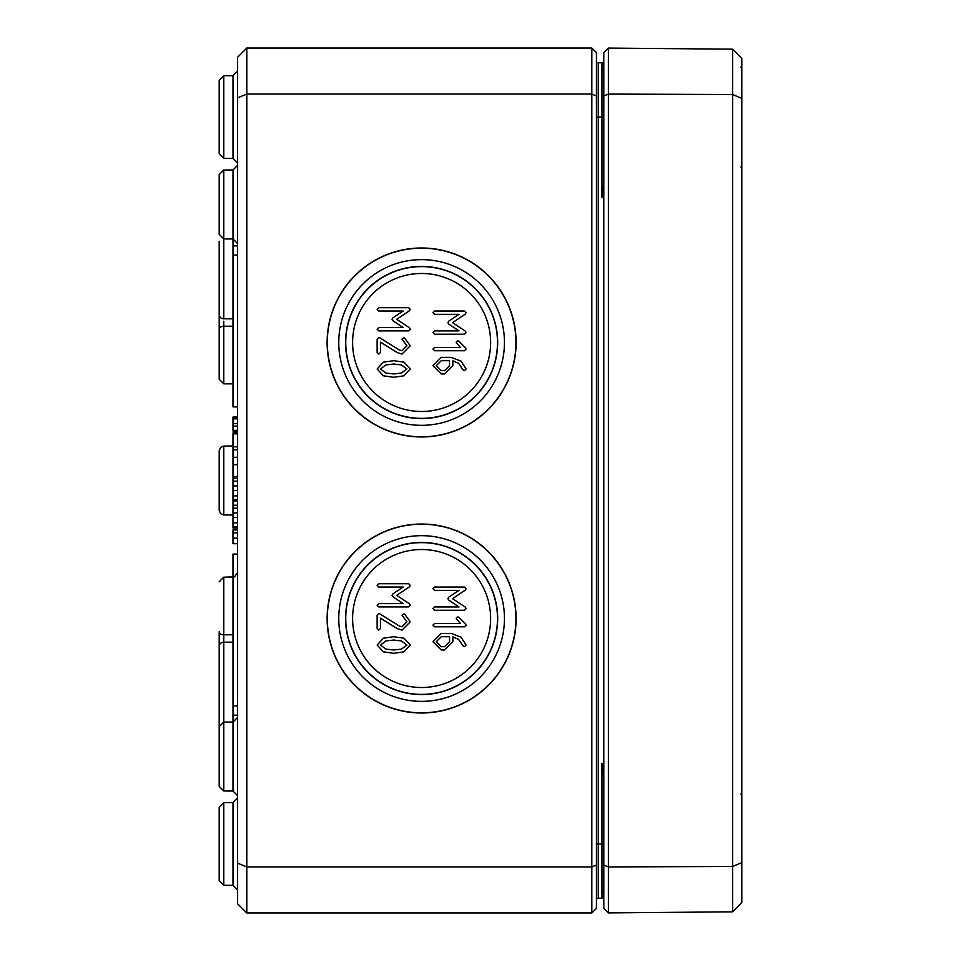 <?xml version="1.0" encoding="UTF-8"?>
<svg xmlns="http://www.w3.org/2000/svg" width="961" height="961" viewBox="0 0 961 961"><rect width="100%" height="100%" fill="white"/><g stroke="black" fill="none" stroke-linecap="round" stroke-linejoin="round"><path stroke-width="1.44" d="M397.217 352.567L401.986 354.08L410.263 345.78L404.305 337.671L401.986 339.161L406.947 345.78L401.986 350.777L399.259 349.948L379.751 337.779L378.79 337.503L377.132 339.161L377.132 352.423L378.79 354.08L380.448 352.423L380.448 342.14L397.217 352.567M456.163 342.488L460.439 347.45L434.624 347.45L432.967 349.107L434.624 350.753L464.439 350.753L466.085 349.107L465.424 347.774L458.974 341.299L457.82 340.831L456.163 342.488M434.624 334.212L464.439 334.212L466.085 332.554L465.376 331.149L452.547 322.632L465.268 314.127L466.085 312.673L464.439 311.016L434.624 311.016L432.967 312.673L434.624 314.319L458.998 314.319L448.883 321.058L447.862 322.632L448.883 324.145L458.998 330.896L434.624 330.896L432.967 332.554L434.624 334.212M449.544 360.687L449.544 365.685L444.583 370.646L441.243 370.646L436.27 365.685L441.243 360.687L449.544 360.687M462.998 369.817L464.439 370.646L466.085 368.988L461.04 361.132L451.202 357.372L441.183 357.372L432.967 365.685L441.243 373.949L444.583 373.949L452.847 365.685L452.847 360.819L458.589 363.366L462.998 369.817M378.79 330.884L408.605 330.884L410.263 329.227L409.542 327.821L396.713 319.304L409.434 310.811L410.263 309.346L408.605 307.688L378.79 307.688L377.132 309.346L378.79 311.004L403.176 311.004L393.049 317.731L392.028 319.304L393.049 320.818L403.176 327.581L378.79 327.581L377.132 329.227L378.79 330.884M393.71 373.961L385.938 373.084L380.448 369L385.938 364.892L393.71 364.015L401.434 364.916L406.947 369L401.458 373.084L393.71 373.961M377.132 369L383.451 375.811L393.71 377.277L403.944 375.811L410.263 369L403.968 362.165L393.71 360.699L383.427 362.165L377.132 369M352.603 342.488A69.012 69.012 0 0 0 421.615 411.488A69.012 69.012 0 0 0 490.627 342.488A69.012 69.012 0 0 0 421.615 273.477A69.012 69.012 0 0 0 352.603 342.488M516.105 342.488A94.49 94.49 0 0 1 421.615 436.967A94.49 94.49 0 0 1 327.124 342.488A94.49 94.49 0 0 1 421.615 247.998A94.49 94.49 0 0 1 516.105 342.488M515.925 342.488A94.31 94.31 0 0 0 421.615 248.178A94.31 94.31 0 0 0 327.305 342.488A94.31 94.31 0 0 0 421.615 436.799A94.31 94.31 0 0 0 515.925 342.488M338.765 342.488A82.838 82.838 0 0 0 421.615 425.327A82.838 82.838 0 0 0 504.453 342.488A82.838 82.838 0 0 0 421.615 259.638A82.838 82.838 0 0 0 338.765 342.488M345.744 342.488A75.871 75.871 0 0 0 421.615 418.359A75.871 75.871 0 0 0 497.486 342.488A75.871 75.871 0 0 0 421.615 266.617A75.871 75.871 0 0 0 345.744 342.488M497.678 342.488A76.063 76.063 0 0 1 421.615 418.552A76.063 76.063 0 0 1 345.552 342.488A76.063 76.063 0 0 1 421.615 266.425A76.063 76.063 0 0 1 497.678 342.488M393.71 649.996L385.938 649.119L380.448 645.035L385.938 640.927L393.71 640.038L401.434 640.951L406.947 645.035L401.458 649.119L393.71 649.996M377.132 645.035L383.451 651.846L393.71 653.312L403.944 651.846L410.263 645.035L403.968 638.2L393.71 636.735L383.427 638.2L377.132 645.035M378.79 606.92L408.605 606.92L410.263 605.262L409.542 603.856L396.713 595.34L409.434 586.835L410.263 585.381L408.605 583.723L378.79 583.723L377.132 585.381L378.79 587.039L403.176 587.039L393.049 593.766L392.028 595.34L393.049 596.853L403.176 603.604L378.79 603.604L377.132 605.262L378.79 606.92M449.544 636.723L449.544 641.708L444.583 646.681L441.243 646.681L436.27 641.708L441.243 636.723L449.544 636.723M462.998 645.852L464.439 646.681L466.085 645.023L461.04 637.155L451.202 633.407L441.183 633.407L432.967 641.708L441.243 649.984L444.583 649.984L452.847 641.708L452.847 636.855L458.589 639.389L462.998 645.852M434.624 610.247L464.439 610.247L466.085 608.589L465.376 607.184L452.547 598.655L465.268 590.162L466.085 588.697L464.439 587.051L434.624 587.051L432.967 588.697L434.624 590.354L458.998 590.354L448.883 597.081L447.862 598.655L448.883 600.181L458.998 606.932L434.624 606.932L432.967 608.589L434.624 610.247M456.163 618.512L460.439 623.485L434.624 623.485L432.967 625.13L434.624 626.788L464.439 626.788L466.085 625.13L465.424 623.809L458.974 617.334L457.82 616.866L456.163 618.512M397.217 628.602L401.986 630.116L410.263 621.815L404.305 613.707L401.986 615.196L406.947 621.815L401.986 626.8L399.259 625.971L379.751 613.815L378.79 613.538L377.132 615.196L377.132 628.458L378.79 630.116L380.448 628.458L380.448 618.175L397.217 628.602M352.603 618.512A69.012 69.012 0 0 0 421.615 687.523A69.012 69.012 0 0 0 490.627 618.512A69.012 69.012 0 0 0 421.615 549.512A69.012 69.012 0 0 0 352.603 618.512M516.105 618.512A94.49 94.49 0 0 1 421.615 713.002A94.49 94.49 0 0 1 327.124 618.512A94.49 94.49 0 0 1 421.615 524.033A94.49 94.49 0 0 1 516.105 618.512M515.925 618.512A94.31 94.31 0 0 0 421.615 524.201A94.31 94.31 0 0 0 327.305 618.512A94.31 94.31 0 0 0 421.615 712.822A94.31 94.31 0 0 0 515.925 618.512M338.765 618.512A82.838 82.838 0 0 0 421.615 701.362A82.838 82.838 0 0 0 504.453 618.512A82.838 82.838 0 0 0 421.615 535.673A82.838 82.838 0 0 0 338.765 618.512M345.744 618.512A75.871 75.871 0 0 0 421.615 694.383A75.871 75.871 0 0 0 497.486 618.512A75.871 75.871 0 0 0 421.615 542.641A75.871 75.871 0 0 0 345.744 618.512M497.678 618.512A76.063 76.063 0 0 1 421.615 694.575A76.063 76.063 0 0 1 345.552 618.512A76.063 76.063 0 0 1 421.615 542.448A76.063 76.063 0 0 1 497.678 618.512M602.079 898.211L603.796 897.754M602.415 898.151A1.838 1.838 0 0 0 603.796 896.373A1.838 1.838 0 0 1 601.958 898.211L603.796 896.373L602.391 898.163M603.796 768.488L601.958 763.43L603.796 778.014M596.433 843.938L598.271 843.938L598.271 898.223A1.838 1.838 0 0 0 596.433 900.061A1.838 1.838 0 0 1 598.271 898.223L603.796 898.199M603.796 182.986L601.958 197.57L603.796 192.5M603.796 63.246L601.958 62.789L603.796 64.627L603.34 63.39M602.223 62.813L603.796 64.627A1.838 1.838 0 0 0 601.958 62.789L603.796 62.801L601.958 62.789L601.958 197.57L603.796 197.57M596.433 117.062L598.271 117.062L598.271 62.777A1.838 1.838 0 0 1 596.433 60.939A1.838 1.838 0 0 0 598.271 62.777L601.97 62.789M596.433 95.956L596.433 52.651L591.832 48.05L591.832 866.942L246.797 866.942L246.797 48.05L237.595 57.252L237.595 97.866L246.797 94.058L591.832 94.058L596.433 95.956L596.433 908.349L591.832 912.95L246.797 912.95L246.797 866.942L237.595 863.134L237.595 903.748L246.797 912.95M603.796 64.627A1.838 1.838 0 0 0 602.415 62.849A1.838 1.838 0 0 1 603.796 64.627M219.192 146.961L219.192 80.304L219.192 153.808L219.192 146.961L219.192 153.808L223.769 158.409L223.769 75.703L219.192 80.304L223.769 75.703L233.006 75.667L233.006 158.445L237.595 163.046M219.192 880.696L223.769 885.297L233.006 885.333L233.006 802.555L223.769 802.591L219.192 807.192L219.192 880.696L223.769 885.297L223.769 802.591L219.192 807.192L219.192 873.849M237.595 97.866L237.595 863.134M596.433 865.044L591.832 866.942L591.832 912.95M591.832 48.05L246.797 48.05M237.595 554.113L232.994 554.113L233.006 722.047L223.769 722.071L219.192 726.672L219.192 786.386L223.769 790.987L223.769 642.176A4.601 4.276 180 0 0 219.192 646.453L219.192 738.108M219.192 174.614L219.192 234.328L223.769 238.929L223.769 170.013L219.192 174.614L223.769 170.013L233.006 169.977L233.006 245.872L237.595 245.872M223.769 446.048L220.562 447.37L219.192 450.649L219.192 510.351L220.562 513.63L223.769 514.952L223.769 446.048L232.994 446.012M219.192 241.271L219.192 379.235L223.769 383.835L223.757 321.262M233.006 318.836L223.769 318.824A4.601 4.276 -0 0 1 219.192 314.547L219.192 259.674M233.006 642.164L223.769 642.176L223.769 634.801A4.601 3.099 -0 0 1 219.192 631.713L219.192 682.935M237.595 528.033L232.994 528.033L232.994 505.198L237.595 505.198M232.994 508.153L237.595 508.153M232.994 517.523L237.595 517.523M232.994 526.556L237.595 526.556M237.595 430.564L232.994 430.564L237.595 430.24M232.994 430.24L232.994 426.095L237.595 426.095M232.994 426.095L232.994 423.669L237.595 423.669M232.994 423.669L232.994 418.84L237.595 418.84M237.595 501.053L232.994 501.053L232.994 478.206L237.595 478.206M232.994 481.161L237.595 481.161M232.994 490.542L237.595 490.542M232.994 499.576L237.595 499.576M237.595 406.887L232.994 406.887L232.994 245.872M232.994 255.073L237.595 255.073M237.595 476.5L232.994 476.5L232.994 432.906L237.595 432.906M232.994 705.927L237.595 705.927M232.994 715.128L237.595 715.128M232.994 418.84L232.994 417.458L237.595 417.458M237.595 431.021L232.994 431.021L232.994 429.399M232.994 417.458L237.595 417.05M232.994 417.05L237.595 416.822M232.994 433.867L237.595 433.867M232.994 446.697L237.595 446.697M232.994 446.829L237.595 446.829M232.994 433.135L237.595 433.135M232.994 449.796L237.595 449.796M232.994 464.74L237.595 464.74M232.994 505.45L232.994 500.128M237.595 543.686L232.994 543.686L232.994 529.919L237.595 529.919M232.994 532.875L237.595 532.875M232.994 432.906L237.595 432.51M608.397 48.086L603.796 52.651L603.796 908.349L608.397 912.914L732.606 911.821L732.606 866.474L741.808 862.63L741.808 58.453L732.606 49.179L732.606 866.474L608.397 866.93L608.397 48.086L732.606 49.179M732.606 911.821L741.808 902.547L741.808 862.63M741.808 98.37L732.606 94.526L608.397 94.07L603.796 95.956M608.397 912.914L608.397 866.93L603.796 865.044M603.796 843.938L601.958 843.938L601.958 763.43L603.796 763.43M603.796 896.373A1.838 1.838 0 0 1 601.958 898.211L601.958 843.938L598.271 843.938L598.271 117.062L603.796 117.062M598.271 62.777A1.838 1.838 0 0 1 596.433 60.939M237.595 717.447L233.006 722.047L233.006 791.023L237.595 795.624M233.006 476.5L233.006 478.206M233.006 634.801L223.769 634.801L223.769 577.165L219.192 581.765M233.006 326.199L223.769 326.199A4.601 3.099 180 0 0 219.192 329.287M223.757 322.067L223.757 322.896M223.769 318.824L223.769 238.929L233.006 238.953L237.595 243.553M232.994 512.946L237.595 512.946M232.994 522.88L237.595 522.88M232.994 485.954L237.595 485.954M232.994 495.9L237.595 495.9M232.994 457.28L237.595 457.28M232.994 538.196L237.595 538.196M602.223 898.187L603.604 897.214M603.436 63.51L602.727 62.958M601.97 890.847L603.796 892.697L601.97 890.847M601.97 70.153L603.796 68.303M219.192 153.808L223.769 158.409L233.006 158.445M233.006 802.555L237.595 797.954M233.006 885.333L237.595 889.934M233.006 75.667L237.595 71.066M219.192 786.386L223.769 790.987L233.006 791.023M233.006 169.977L237.595 165.376M223.769 514.952L232.994 514.988M223.769 577.165L234.532 576.864L237.595 572.528M223.769 383.835L232.994 383.871M741.808 793.065L740.895 793.978M741.808 66.177L740.895 67.102M740.895 167.022L741.808 167.935"/></g></svg>
